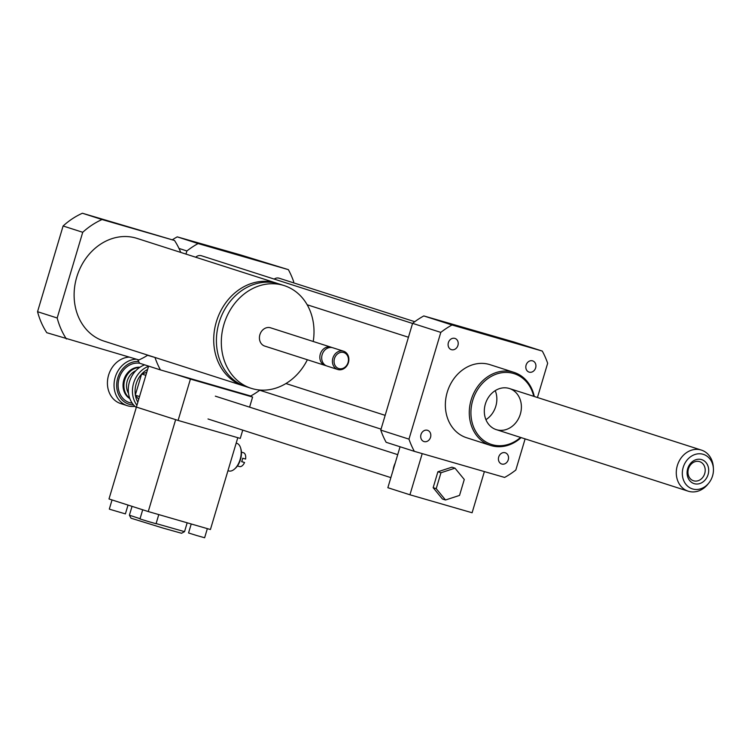 <?xml version="1.0" encoding="UTF-8"?>
<svg xmlns="http://www.w3.org/2000/svg" width="751" height="751" viewBox="0 0 751 751"><rect width="100%" height="100%" fill="white"/><g stroke="black" fill="none" stroke-linecap="round" stroke-linejoin="round"><path stroke-width="1.13" d="M445.503 499.997L436.218 488.666L440.968 472.755L454.993 468.164L464.278 479.495L459.537 495.407L445.503 499.997L442.442 499.011L433.158 487.69L436.218 488.666M433.158 487.69L437.899 471.769L440.968 472.755M437.899 471.769L451.933 467.178L454.993 468.164M395.214 463.038A20.38 17.189 107.8 0 0 393.871 466.521A20.38 17.189 107.8 0 0 393.092 470.164M400.067 446.761L387.854 487.709L409.933 494.787L472.107 512.755L484.376 471.581M422.212 453.613L409.933 494.787M525.118 438.875L515.834 470.023A86.309 72.791 -72.2 0 1 504.616 477.429L414.345 451.342A86.309 72.791 -72.2 0 1 408.976 439.138L440.799 332.393A86.309 72.791 -72.2 0 1 452.018 324.986L542.288 351.074A86.309 72.791 -72.2 0 1 547.657 363.277L537.444 397.514M542.288 351.074L514.069 342.034L423.799 315.936A86.309 72.791 -72.2 0 0 412.59 323.343L380.766 430.098A86.309 72.791 -72.2 0 0 386.136 442.292L414.345 451.342M277.87 283.596A53.941 45.492 107.8 0 0 276.528 283.136A53.941 45.492 107.8 0 0 275.467 282.817A53.941 45.492 107.8 0 0 216.532 321.24A53.941 45.492 107.8 0 0 243.587 385.873A53.941 45.492 107.8 0 0 244.939 386.277M243.587 385.873L103.995 341.104A53.941 45.492 -72.2 0 1 76.94 276.471A53.941 45.492 -72.2 0 1 135.875 238.048A53.941 45.492 -72.2 0 1 136.935 238.367L276.528 283.136M313.223 341.48A53.941 45.492 107.8 0 0 284.131 285.577L279.231 284A53.941 45.492 107.8 0 0 278.161 283.681A53.941 45.492 107.8 0 0 219.236 322.104A53.941 45.492 107.8 0 0 246.281 386.737L251.191 388.314A53.941 45.492 107.8 0 0 307.366 359.748M284.131 285.577A53.941 45.492 107.8 0 0 283.071 285.249A53.941 45.492 107.8 0 0 224.145 323.681A53.941 45.492 107.8 0 0 251.191 388.314M331.904 347.544A9.594 8.092 107.8 0 0 331.003 347.187L270.585 327.811A9.594 8.092 107.8 0 0 270.398 327.755A9.594 8.092 107.8 0 0 259.921 334.589A9.594 8.092 107.8 0 0 264.737 346.08L325.145 365.446A9.594 8.092 107.8 0 0 326.084 365.681M331.003 347.187A9.594 8.092 107.8 0 0 330.815 347.131A9.594 8.092 107.8 0 0 320.339 353.956A9.594 8.092 107.8 0 0 325.145 365.446M343.573 351.215L332.843 347.779A9.594 8.092 107.8 0 0 332.655 347.722A9.594 8.092 107.8 0 0 322.179 354.547A9.594 8.092 107.8 0 0 326.985 366.037L337.715 369.483A9.594 8.092 107.8 0 0 348.351 362.817A9.594 8.092 107.8 0 0 343.573 351.215A9.594 8.092 107.8 0 0 343.385 351.158A9.594 8.092 107.8 0 0 332.909 357.992A9.594 8.092 107.8 0 0 337.715 369.483M343.658 352.51A8.392 7.078 107.8 0 0 334.176 362.864A8.392 7.078 107.8 0 0 345.948 366.272A8.392 7.078 107.8 0 0 343.658 352.51M180.747 252.42A76.724 64.708 107.8 0 0 174.514 240.48L82.403 213.237A76.724 64.708 107.8 0 0 63.103 225.985L37.55 311.703A76.724 64.708 107.8 0 0 46.787 332.702L138.897 359.945A76.724 64.708 107.8 0 0 147.806 355.157M174.514 240.48L102.033 219.536L82.403 213.237M102.033 219.536A76.724 64.708 107.8 0 0 82.732 232.284L63.103 225.985M82.732 232.284L57.179 317.992L37.55 311.703M57.179 317.992A76.724 64.708 107.8 0 0 66.417 338.992M293.453 282.798L293.735 281.85A86.309 72.791 107.8 0 0 288.375 269.647L198.104 243.559A86.309 72.791 107.8 0 0 186.886 250.965L185.957 254.091M186.886 250.965L178.991 248.431M155.128 357.504L147.562 355.307M288.375 269.647L241.024 255.068L177.245 236.865A86.309 72.791 107.8 0 0 172.345 239.785M137.733 359.607A86.309 72.791 107.8 0 0 139.583 363.221L160.432 369.914L250.703 396.002A86.309 72.791 107.8 0 0 259.752 390.238M198.104 243.559L177.245 236.865M505.16 452.74A5.895 4.975 -72.2 0 1 505.273 452.778A5.895 4.975 -72.2 0 1 508.211 459.903A5.895 4.975 -72.2 0 1 501.668 463.996A5.895 4.975 -72.2 0 1 498.72 456.937A5.895 4.975 -72.2 0 1 505.16 452.74M526.094 365.108A5.895 4.975 -72.2 0 1 532.675 360.884A5.895 4.975 -72.2 0 1 535.604 368.009A5.895 4.975 -72.2 0 1 529.07 372.102A5.895 4.975 -72.2 0 1 526.094 365.108M451.473 349.675A5.895 4.975 -72.2 0 1 451.36 349.647A5.895 4.975 -72.2 0 1 448.422 342.512A5.895 4.975 -72.2 0 1 454.965 338.419A5.895 4.975 -72.2 0 1 457.913 345.479A5.895 4.975 -72.2 0 1 451.473 349.675M430.539 437.307A5.895 4.975 -72.2 0 1 423.958 441.541A5.895 4.975 -72.2 0 1 421.029 434.407A5.895 4.975 -72.2 0 1 427.563 430.314A5.895 4.975 -72.2 0 1 430.539 437.307M155.063 357.711A86.309 72.791 107.8 0 0 160.432 369.914M412.552 323.456L201.437 255.753A7.191 6.064 107.8 0 0 195.701 257.217M414.759 321.7L279.147 278.217A7.191 6.064 107.8 0 0 274.171 279.081M534.299 396.5A38.357 32.349 107.8 0 0 513.947 372.355A38.357 32.349 107.8 0 0 513.196 372.12A38.357 32.349 107.8 0 0 471.29 399.448A38.357 32.349 107.8 0 0 490.525 445.409A38.357 32.349 107.8 0 0 521.119 437.598M490.525 445.409L466.606 437.739A38.357 32.349 -72.2 0 1 447.371 391.778A38.357 32.349 -72.2 0 1 489.277 364.451A38.357 32.349 -72.2 0 1 490.027 364.686L513.947 372.355M533.736 396.321A37.165 31.345 107.8 0 0 513.468 373.463A37.165 31.345 107.8 0 0 471.168 417.209A37.165 31.345 107.8 0 0 520.556 437.42M509.009 388.398A21.582 18.202 107.8 0 0 485.437 403.775A21.582 18.202 107.8 0 0 496.261 429.628A21.582 18.202 107.8 0 0 520.18 414.636A21.582 18.202 107.8 0 0 509.441 388.53A21.582 18.202 107.8 0 0 509.009 388.398M485.925 419.659A21.582 18.202 107.8 0 0 495.238 390.633M380.766 430.098L408.976 439.138M412.59 323.343L440.799 332.393M423.799 315.936L452.018 324.986M708.7 470.558A12.589 10.617 -72.2 0 1 692.347 482.865A12.589 10.617 -72.2 0 1 692.61 461.443A12.589 10.617 -72.2 0 1 708.7 470.558M705.208 470.361A10.045 8.468 107.8 0 0 699.65 461.649A10.045 8.468 107.8 0 0 688.517 468.624A10.045 8.468 107.8 0 0 693.52 480.771A10.045 8.468 107.8 0 0 705.208 470.361M713.45 470.098A18.118 15.283 -72.2 0 1 708.728 483.146A18.118 15.283 -72.2 0 1 684.518 482.264A18.118 15.283 -72.2 0 1 693.201 455.2A18.118 15.283 -72.2 0 1 713.412 468.558A18.118 15.283 -72.2 0 1 713.45 470.098M708.728 483.146L707.742 484.367A21.582 18.202 -72.2 0 1 688.226 491.192A21.582 18.202 -72.2 0 1 677.486 465.085A21.582 18.202 -72.2 0 1 701.406 450.093A21.582 18.202 -72.2 0 1 713.309 466.991L713.412 468.558M136.269 407.483A23.976 20.221 -72.2 0 1 128.796 384.428A23.976 20.221 -72.2 0 1 144.68 364.864M148.548 366.31A23.976 20.221 107.8 0 0 132.758 395.223A23.976 20.221 107.8 0 0 136.935 405.268M135.368 395.026A22.061 18.606 -72.2 0 1 141.592 374.148L135.264 395.186L138.7 399.335M146.764 372.299L141.592 374.148M141.789 373.923A22.061 18.606 -72.2 0 1 147.618 369.426M137.846 402.207A22.061 18.606 -72.2 0 1 135.415 395.326M139.555 367.492A16.785 14.156 107.8 0 0 124.835 379.724A16.785 14.156 107.8 0 0 129.698 398.237M128.515 393.411A14.86 12.532 -72.2 0 1 135.79 370.731M136.372 359.213A23.976 20.221 107.8 0 0 114.556 379.922A23.976 20.221 107.8 0 0 127.313 405.69A23.976 20.221 107.8 0 0 134.945 406.357M133.575 404.939A22.061 18.606 -72.2 0 1 116.837 382.419A22.061 18.606 -72.2 0 1 138.644 361.466M127.313 405.69L120.695 403.569A23.976 20.221 -72.2 0 1 107.862 378.166A23.976 20.221 -72.2 0 1 129.106 357.119M139.526 396.547L135.264 395.186M145.854 375.331L141.592 373.96M241.681 461.593L244.554 462.513L241.644 461.668A7.191 3.868 -73.9 0 0 242.667 458.223L245.586 459.068A7.191 3.868 106.1 0 0 243.502 452.74L241.437 452.14M244.554 462.513A7.191 3.868 106.1 0 1 239.513 466.559L237.438 465.958M236.171 443.128L236.762 443.297A14.382 7.726 106.1 0 1 240.573 447.831A14.382 7.726 106.1 0 1 234.415 469.14A14.382 7.726 106.1 0 1 228.773 470.943L227.957 470.708M240.573 447.831L240.893 448.882A13.189 7.078 106.1 0 1 235.241 468.417L234.415 469.14M158.799 514.538L156.058 523.729L147.985 521.429L139.977 518.932L142.718 509.741M148.257 511.553L175.65 419.649L136.4 407.07L108.998 498.964L148.257 511.553L210.421 529.521L237.795 437.692M112.04 499.941L109.308 509.094L110.557 509.525L125.398 513.891L128.027 505.066M191.233 523.973L188.548 532.966L196.555 535.472L204.629 537.763L207.351 528.629M132.045 506.352L129.397 515.205L131.012 518.199L163.098 528.103L181.554 533.266L184.539 531.652L187.177 522.799M129.397 515.214L140.052 518.697M156.105 523.569L184.539 531.652M148.604 366.122L136.4 407.07L178.1 420.438L240.273 438.406L242.742 430.126M236.649 391.947L252.599 397.054L190.425 379.086L174.485 373.97M190.425 379.086L178.1 420.438M249.595 407.145L252.599 397.054M139.902 367.258A16.785 14.156 107.8 0 0 123.981 379.443A16.785 14.156 107.8 0 0 129.848 398.621M144.492 364.93A20.38 17.189 107.8 0 0 143.892 364.61M139.686 363.259A20.38 17.189 107.8 0 0 118.508 380.86A20.38 17.189 107.8 0 0 132.223 403.193M397.711 454.646L215.33 396.152M390.867 477.627L208.008 418.983M385.16 415.35L285.934 383.526M381.048 429.14L258.757 389.919M408.45 337.246L307.168 304.765M701.406 450.093L509.441 388.53M688.226 491.192L496.261 429.628"/></g></svg>
